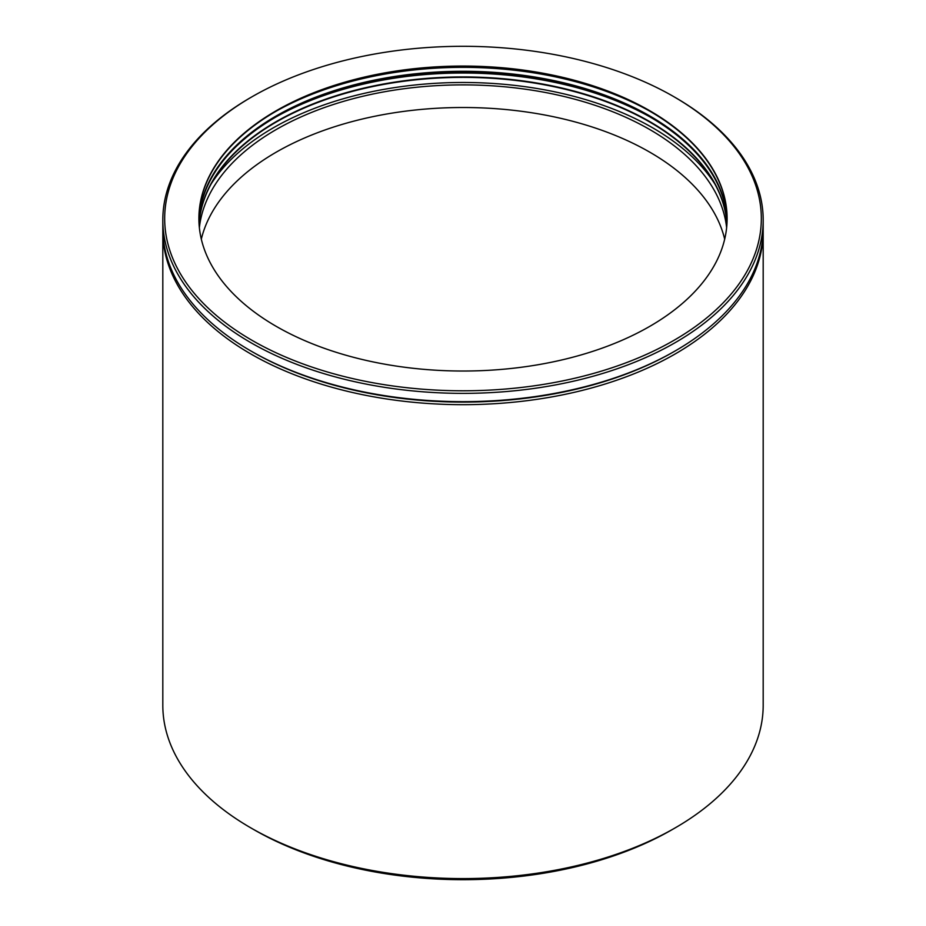 <?xml version="1.0" encoding="UTF-8"?>
<svg xmlns="http://www.w3.org/2000/svg" width="926" height="926" viewBox="0 0 926 926"><rect width="100%" height="100%" fill="white"/><g stroke="black" fill="none" stroke-linecap="round" stroke-linejoin="round"><path stroke-width="1.39" d="M763.174 229.856A300.186 173.312 180 0 1 763.186 231.361L763.186 705.288A300.186 173.312 180 0 1 675.262 827.832A300.186 173.312 180 0 1 250.738 827.832A300.186 173.312 180 0 1 162.814 705.288L162.814 231.361A300.186 173.312 180 0 1 162.826 229.856M675.262 827.832L671.998 829.719A295.568 170.639 180 0 1 254.002 829.719L250.738 827.832M763.186 231.361A300.186 173.312 180 0 1 463 404.674A300.186 173.312 180 0 1 162.814 231.361M675.262 97.508L673.954 96.755L675.262 97.508A300.186 173.312 180 0 1 763.186 220.052L763.186 228.352A300.186 173.312 180 0 1 675.262 350.896L673.954 351.649A298.334 172.248 180 0 1 252.046 351.649L250.738 350.896A300.186 173.312 180 0 1 162.814 228.352L162.814 220.052A300.186 173.312 180 0 1 250.738 97.508L252.046 96.755A298.334 172.248 180 0 1 673.954 96.744A298.334 172.248 180 0 1 673.954 96.755A298.334 172.248 180 0 1 673.954 340.34A298.334 172.248 180 0 1 252.046 340.34A298.334 172.248 180 0 1 252.046 96.755M675.262 350.896A300.186 173.312 180 0 1 250.738 350.896M763.186 220.052A300.186 173.312 180 0 1 463 393.365A300.186 173.312 180 0 1 162.814 220.052M649.751 110.726A264.107 152.477 180 0 1 727.107 218.548A264.107 152.477 180 0 1 463 371.025A264.107 152.477 180 0 1 198.893 218.548A264.107 152.477 180 0 1 361.927 77.668A264.107 152.477 180 0 1 649.751 110.726M198.893 218.756A264.107 152.477 180 0 1 362.101 78.062A264.107 152.477 180 0 1 649.751 111.155A264.107 152.477 180 0 1 727.107 218.756M276.943 110.75A267.857 154.642 180 0 1 649.057 110.75M198.928 221.152A264.107 152.477 180 0 1 364.022 82.402A264.107 152.477 180 0 1 649.751 115.947A264.107 152.477 180 0 1 727.072 221.152M198.94 221.592A264.107 152.477 180 0 1 364.369 83.178A264.107 152.477 180 0 1 649.751 116.803A264.107 152.477 180 0 1 727.06 221.592M276.943 116.41A267.857 154.642 180 0 1 649.057 116.41M199.055 223.988A264.107 152.477 180 0 1 366.302 87.53A264.107 152.477 180 0 1 649.751 121.607A264.107 152.477 180 0 1 726.945 223.988M199.078 224.196A264.107 152.477 180 0 1 366.476 87.924A264.107 152.477 180 0 1 649.751 122.035A264.107 152.477 180 0 1 726.922 224.196M211.082 184.066A268.32 154.908 180 0 1 652.726 127.857A268.32 154.908 180 0 1 714.918 184.066M199.368 227.715A264.165 152.512 180 0 1 369.717 94.707A264.165 152.512 180 0 1 649.786 129.559A264.165 152.512 180 0 1 726.632 227.715M724.676 239.163A264.165 152.512 0 0 0 649.786 152.177A264.165 152.512 0 0 0 378.873 115.449A264.165 152.512 0 0 0 201.324 239.163"/></g></svg>

